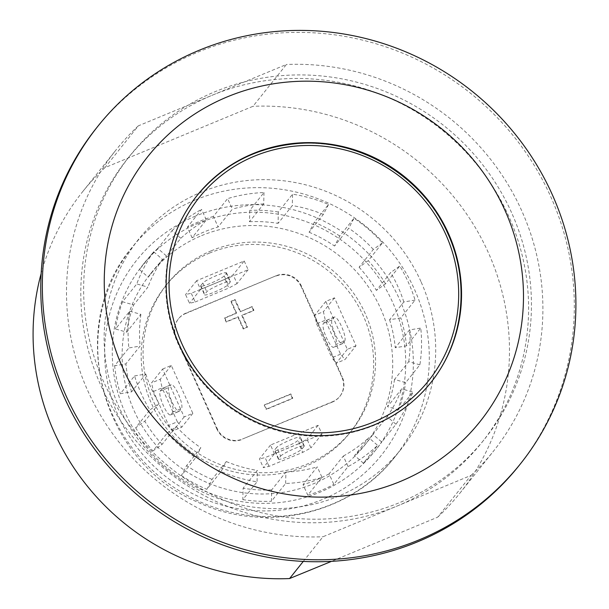 <?xml version="1.0" encoding="UTF-8"?>
<svg xmlns="http://www.w3.org/2000/svg" width="609" height="609" viewBox="0 0 609 609"><rect width="100%" height="100%" fill="white"/><g stroke="black" fill="none" stroke-linecap="round" stroke-linejoin="round"><path stroke-width="0.46" stroke-dasharray="3.04 2.28" d="M447.935 233.993A149.7 144.462 38.6 0 0 196.456 196.273A149.7 144.462 38.6 0 0 197.582 376.621A149.7 144.462 38.6 0 0 374.291 425.249A149.7 144.462 38.6 0 0 430.327 383.213A149.7 144.462 38.6 0 0 447.935 233.993M356.014 345.737L347.336 349.33L325.807 301.425L334.486 297.824L356.014 345.737L344.953 359.576L340.538 354.172L325.297 320.25L323.417 311.671L314.739 315.272L316.619 323.843L325.297 320.25M334.486 297.824L323.417 311.671M344.709 340.903A13.04 3.022 -112.5 0 0 341.87 327.178A13.04 3.022 -112.5 0 0 334.41 317.053A13.04 3.022 -112.5 0 0 334.097 317.297L332.042 319.87A13.04 3.022 -112.5 0 0 334.881 333.587A13.04 3.022 -112.5 0 0 342.334 343.712A13.04 3.022 -112.5 0 0 342.646 343.468L344.709 340.903L336.023 344.496L333.968 347.069A13.04 3.022 67.5 0 1 333.656 347.313A13.04 3.022 67.5 0 1 326.196 337.18A13.04 3.022 67.5 0 1 323.364 323.463L325.419 320.89A13.04 3.022 67.5 0 1 325.731 320.646A13.04 3.022 67.5 0 1 333.184 330.778A13.04 3.022 67.5 0 1 336.023 344.496M347.336 349.33L336.267 363.177L344.953 359.576M340.538 354.172L331.859 357.765L336.267 363.177M325.807 301.425L314.739 315.272M316.619 323.843L331.859 357.765M274.431 453.796L270.503 445.05L318.073 425.341L322.001 434.08L274.431 453.796L263.362 467.643L269.041 466.342L302.726 452.388L310.933 447.927L307.005 439.188L298.791 443.649L302.726 452.388M322.001 434.08L310.933 447.927M280.65 456.111A13.04 1.606 -24.2 0 1 293.112 449.176A13.04 1.606 -24.2 0 1 304.256 445.91A13.04 1.606 -24.2 0 1 304.081 446.405L302.026 448.97A13.04 1.606 -24.2 0 1 289.564 455.913A13.04 1.606 -24.2 0 1 278.42 459.171A13.04 1.606 -24.2 0 1 278.595 458.684L280.65 456.111L276.722 447.371L274.667 449.944A13.04 1.606 155.8 0 0 274.492 450.432A13.04 1.606 155.8 0 0 285.636 447.166A13.04 1.606 155.8 0 0 298.098 440.231L300.153 437.658A13.04 1.606 155.8 0 0 300.328 437.171A13.04 1.606 155.8 0 0 289.184 440.436A13.04 1.606 155.8 0 0 276.722 447.371M270.503 445.05L259.434 458.897L263.362 467.643M269.041 466.342L265.113 457.603L259.434 458.897M318.073 425.341L307.005 439.188M298.791 443.649L265.113 457.603M162.618 369.046L171.304 365.446L192.832 413.359L184.154 416.952L162.618 369.046L151.55 382.894L153.43 391.465L168.678 425.386L173.085 430.799L181.764 427.198L177.356 421.793L168.678 425.386M184.154 416.952L173.085 430.799M162.23 388.512A13.04 3.022 67.5 0 1 162.542 388.276A13.04 3.022 67.5 0 1 170.002 398.4A13.04 3.022 67.5 0 1 172.842 412.118L170.786 414.691A13.04 3.022 67.5 0 1 170.474 414.935A13.04 3.022 67.5 0 1 163.014 404.802A13.04 3.022 67.5 0 1 160.175 391.085L162.23 388.512L170.916 384.918L168.86 387.491A13.04 3.022 -112.5 0 0 171.692 401.209A13.04 3.022 -112.5 0 0 179.153 411.334A13.04 3.022 -112.5 0 0 179.465 411.098L181.52 408.525A13.04 3.022 -112.5 0 0 178.681 394.807A13.04 3.022 -112.5 0 0 171.228 384.675A13.04 3.022 -112.5 0 0 170.916 384.918M171.304 365.446L160.236 379.293L151.55 382.894M153.43 391.465L162.108 387.872L160.236 379.293M192.832 413.359L181.764 427.198M177.356 421.793L162.108 387.872M244.209 260.987L248.137 269.726L200.567 289.435L196.638 280.696L244.209 260.987L233.14 274.826L224.927 279.287L191.249 293.249L185.57 294.543L189.498 303.282L195.177 301.988L191.249 293.249M196.638 280.696L185.57 294.543M226.289 273.304A13.04 1.606 155.8 0 0 226.464 272.817A13.04 1.606 155.8 0 0 215.312 276.075A13.04 1.606 155.8 0 0 202.85 283.01L200.795 285.583A13.04 1.606 155.8 0 0 200.62 286.078A13.04 1.606 155.8 0 0 211.772 282.812A13.04 1.606 155.8 0 0 224.234 275.877L226.289 273.304L230.217 282.043L228.162 284.616A13.04 1.606 -24.2 0 1 215.7 291.551A13.04 1.606 -24.2 0 1 204.555 294.817A13.04 1.606 -24.2 0 1 204.731 294.33L206.786 291.757A13.04 1.606 -24.2 0 1 219.248 284.822A13.04 1.606 -24.2 0 1 230.392 281.556A13.04 1.606 -24.2 0 1 230.217 282.043M248.137 269.726L237.068 283.573L233.14 274.826M224.927 279.287L228.855 288.034L237.068 283.573M200.567 289.435L189.498 303.282M195.177 301.988L228.855 288.034M209.488 253.108A117.826 113.708 -141.4 0 1 348.576 291.384A117.826 113.708 -141.4 0 1 349.459 433.334A117.826 113.708 -141.4 0 1 186.423 448.582A117.826 113.708 -141.4 0 1 165.382 286.192A117.826 113.708 -141.4 0 1 209.488 253.108M211.384 250.733A117.826 113.708 38.6 0 0 167.277 283.817A117.826 113.708 38.6 0 0 188.318 446.207A117.826 113.708 38.6 0 0 351.355 430.959A117.826 113.708 38.6 0 0 350.472 289.009A117.826 113.708 38.6 0 0 211.384 250.733M153.666 251.753L162.474 259.373L148.246 277.171L139.431 269.551L153.666 251.753A148.733 143.534 -141.4 0 0 136.766 283.946L122.538 301.752L133.675 304.934L147.903 287.128L136.766 283.946M180.82 238.271L172.012 230.651L157.777 248.449L166.592 256.069L180.82 238.271A137.147 132.351 38.6 0 1 206.314 219.956L192.086 237.754A137.147 132.351 -141.4 0 1 204.791 231.664A137.147 132.351 -141.4 0 1 218.121 226.967L232.356 209.161L227.614 198.618L213.386 216.416L218.121 226.967M157.777 248.449A148.733 143.534 38.6 0 0 144.402 262.936A148.733 143.534 38.6 0 0 139.431 269.551M148.246 277.171A137.147 132.351 -141.4 0 1 153.46 270.175A137.147 132.351 -141.4 0 1 166.592 256.069M129.747 311.184L140.885 314.366L126.657 332.164L115.512 328.982L129.747 311.184A148.733 143.534 -141.4 0 0 128.864 347.952L114.637 365.75L125.896 363.87L140.123 346.064L128.864 347.952M122.538 301.752A148.733 143.534 38.6 0 0 115.512 328.982M126.657 332.164A137.147 132.351 -141.4 0 1 133.675 304.934M134.559 375.92L145.825 374.04L131.59 391.838L120.331 393.726L134.559 375.92A148.733 143.534 -141.4 0 0 149.867 409.986L135.64 427.784L144.79 421.207L159.025 403.409L149.867 409.986M114.637 365.75A148.733 143.534 38.6 0 0 120.331 393.726M131.59 391.838A137.147 132.351 -141.4 0 1 125.896 363.87M167.155 433.151L176.305 426.574L162.078 444.38L152.928 450.957L167.155 433.151A148.733 143.534 -141.4 0 0 195.618 457.762L181.391 475.56L186.62 465.596L200.856 447.798L195.618 457.762M135.64 427.784A148.733 143.534 38.6 0 0 152.928 450.957M162.078 444.38A137.147 132.351 -141.4 0 1 144.79 421.207M221.075 471.541L226.304 461.569L212.077 479.374L206.839 489.339L221.075 471.541A148.733 143.534 -141.4 0 0 257.059 481.818L242.831 499.624L243.105 488.235L257.333 470.437L257.059 481.818M181.391 475.56A148.733 143.534 38.6 0 0 206.839 489.339M212.077 479.374A137.147 132.351 -141.4 0 1 186.62 465.596M285.636 483.477L285.91 472.097L271.675 489.895L271.401 501.276L285.636 483.477A148.733 143.534 -141.4 0 0 322.016 477.395L307.781 495.193L303.046 484.65L317.274 466.852L322.016 477.395M242.831 499.624A148.733 143.534 38.6 0 0 271.401 501.276M271.675 489.895A137.147 132.351 -141.4 0 1 243.105 488.235M348.051 466.601L343.316 456.057L329.081 473.863L333.823 484.406L348.051 466.601A148.733 143.534 -141.4 0 0 377.618 445.362L363.39 463.16L354.575 455.54L368.803 437.742L377.618 445.362M307.781 495.193A148.733 143.534 38.6 0 0 333.823 484.406M329.081 473.863A137.147 132.351 -141.4 0 1 303.046 484.65M395.964 424.26L387.157 416.64L372.921 434.438L381.736 442.058L395.964 424.26A148.733 143.534 -141.4 0 0 412.864 392.067L398.629 409.865L387.491 406.683L401.719 388.877L412.864 392.067M363.39 463.16A148.733 143.534 38.6 0 0 376.765 448.673A148.733 143.534 38.6 0 0 381.736 442.058M372.921 434.438A137.147 132.351 -141.4 0 1 367.714 441.441A137.147 132.351 -141.4 0 1 354.575 455.54M419.883 364.829L408.746 361.647L394.51 379.453L405.655 382.635L419.883 364.829A148.733 143.534 -141.4 0 0 420.766 328.061L406.53 345.859L395.271 347.747L409.499 329.941L420.766 328.061M398.629 409.865A148.733 143.534 38.6 0 0 405.655 382.635M394.51 379.453A137.147 132.351 -141.4 0 1 387.491 406.683M415.064 300.092L403.805 301.973L389.577 319.771L400.836 317.89L415.064 300.092A148.733 143.534 -141.4 0 0 399.755 266.026L385.527 283.824L376.377 290.402L390.605 272.604L399.755 266.026M406.53 345.859A148.733 143.534 38.6 0 0 400.836 317.89M389.577 319.771A137.147 132.351 -141.4 0 1 395.271 347.747M382.475 242.854L373.317 249.431L359.089 267.237L368.239 260.66L382.475 242.854A148.733 143.534 -141.4 0 0 354.004 218.25L339.776 236.048L334.547 246.021L348.774 228.215L354.004 218.25M385.527 283.824A148.733 143.534 38.6 0 0 368.239 260.66M359.089 267.237A137.147 132.351 -141.4 0 1 376.377 290.402M328.555 204.472L323.326 214.437L309.09 232.242L314.328 222.27L328.555 204.472A148.733 143.534 -141.4 0 0 292.571 194.187L278.336 211.993L278.069 223.374L292.297 205.576L292.571 194.187M339.776 236.048A148.733 143.534 38.6 0 0 314.328 222.27M309.09 232.242A137.147 132.351 -141.4 0 1 334.547 246.021M263.994 192.535L263.72 203.916L249.492 221.722L249.766 210.333L263.994 192.535A148.733 143.534 -141.4 0 0 227.614 198.618M278.336 211.993A148.733 143.534 38.6 0 0 249.766 210.333M249.492 221.722A137.147 132.351 -141.4 0 1 278.069 223.374M201.632 235.622A137.147 132.351 -141.4 0 1 363.52 280.17A137.147 132.351 -141.4 0 1 364.547 445.392A137.147 132.351 -141.4 0 1 174.783 463.144A137.147 132.351 -141.4 0 1 150.294 274.134A137.147 132.351 -141.4 0 1 201.632 235.622M263.72 203.916A137.147 132.351 38.6 0 0 232.356 209.161M323.326 214.437A137.147 132.351 38.6 0 0 292.297 205.576M373.317 249.431A137.147 132.351 38.6 0 0 348.774 228.215M403.805 301.973A137.147 132.351 38.6 0 0 390.605 272.604M408.746 361.647A137.147 132.351 38.6 0 0 409.499 329.941M387.157 416.64A137.147 132.351 38.6 0 0 401.719 388.877M343.316 456.057A137.147 132.351 38.6 0 0 368.803 437.742M285.91 472.097A137.147 132.351 38.6 0 0 317.274 466.852M226.304 461.569A137.147 132.351 38.6 0 0 257.333 470.437M176.305 426.574A137.147 132.351 38.6 0 0 200.856 447.798M145.825 374.04A137.147 132.351 38.6 0 0 159.025 403.409M140.885 314.366A137.147 132.351 38.6 0 0 140.123 346.064M162.474 259.373A137.147 132.351 38.6 0 0 147.903 287.128M192.086 237.754L187.344 227.21L201.571 209.405L206.314 219.956M213.386 216.416A148.733 143.534 38.6 0 0 200.079 221.174A148.733 143.534 38.6 0 0 187.344 227.21M172.012 230.651A148.733 143.534 -141.4 0 1 201.571 209.405M198.496 223.153A148.733 143.534 38.6 0 0 142.826 264.915A148.733 143.534 38.6 0 0 169.386 469.897A148.733 143.534 38.6 0 0 375.182 450.652A148.733 143.534 38.6 0 0 374.071 271.469A148.733 143.534 38.6 0 0 198.496 223.153M332.742 401.628L332.43 402.024A19.313 18.643 38.6 0 0 339.655 396.604A19.313 18.643 38.6 0 0 341.931 377.344L342.243 376.948A19.313 18.643 38.6 0 1 339.974 396.208A19.313 18.643 38.6 0 1 332.742 401.628L242.473 439.036A19.313 18.643 38.6 0 1 217.253 428.751L176.389 337.828A19.313 18.643 38.6 0 1 178.665 318.576A19.313 18.643 38.6 0 1 185.897 313.148L276.166 275.74A19.313 18.643 38.6 0 1 301.386 286.032L342.243 376.948M301.386 286.032L301.067 286.428L341.931 377.344M332.43 402.024L242.473 439.036M217.253 428.751L216.933 429.139A19.313 18.643 38.6 0 0 242.154 439.432M216.933 429.139L176.077 338.223L176.389 337.828M185.897 313.148L185.578 313.544A19.313 18.643 38.6 0 0 178.346 318.964A19.313 18.643 38.6 0 0 176.077 338.223M185.578 313.544L276.166 275.74M301.067 286.428A19.313 18.643 38.6 0 0 275.847 276.136M266.453 409.073L292.754 398.172L290.843 393.924L264.542 404.825L266.453 409.073L266.133 409.469L264.222 405.221L290.531 394.32L292.442 398.568L266.133 409.469M240.441 311.389L235.112 299.544L231.23 301.151L236.558 312.996L224.797 317.875L226.487 321.643L238.248 316.771L243.57 328.616L247.452 327.003L242.131 315.157L253.892 310.286L252.202 306.517L240.121 311.785L251.882 306.913L253.58 310.681L241.819 315.553L247.14 327.398L243.257 329.012L237.936 317.16L226.175 322.039L224.477 318.271L236.239 313.391L230.918 301.546L234.8 299.94L240.121 311.785M292.754 398.172L292.442 398.568M290.843 393.924L290.531 394.32M264.542 404.825L264.222 405.221M235.112 299.544L234.8 299.94M252.202 306.517L251.882 306.913M253.892 310.286L253.58 310.681M242.131 315.157L241.819 315.553M247.452 327.003L247.14 327.398M243.57 328.616L243.257 329.012M238.248 316.771L237.936 317.16M226.487 321.643L226.175 322.039M224.797 317.875L224.477 318.271M236.558 312.996L236.239 313.391M231.23 301.151L230.918 301.546M303.274 561.414L322.991 536.75L397.03 506.071A226.967 219.027 38.6 0 0 481.985 442.34A226.967 219.027 38.6 0 0 508.675 216.096A226.967 219.027 38.6 0 0 212.366 95.171L138.327 125.85L104.915 167.658L252.986 106.301L286.397 64.493L212.366 95.171A226.967 219.027 38.6 0 0 127.41 158.903A226.967 219.027 38.6 0 0 129.116 432.337A226.967 219.027 38.6 0 0 397.03 506.071L471.061 475.385L437.65 517.193L331.517 561.353M104.915 167.658A241.453 233.011 38.6 0 0 82.679 191.66A241.453 233.011 38.6 0 0 41.153 273.532M138.327 125.85A241.453 233.011 38.6 0 0 116.091 149.86A241.453 233.011 38.6 0 0 95.126 405.663A241.453 233.011 38.6 0 0 322.991 536.75M471.061 475.385A241.453 233.011 38.6 0 0 493.298 451.383A241.453 233.011 38.6 0 0 514.27 195.573A241.453 233.011 38.6 0 0 286.397 64.493M437.65 517.193A241.453 233.011 38.6 0 0 459.886 493.183A241.453 233.011 38.6 0 0 488.281 252.499A241.453 233.011 38.6 0 0 252.986 106.301M511.522 212.533A226.967 219.027 38.6 0 0 130.257 155.348A226.967 219.027 38.6 0 0 170.786 468.146A226.967 219.027 38.6 0 0 484.833 438.777A226.967 219.027 38.6 0 0 511.522 212.533M518.777 465.915A270.426 260.972 38.6 0 0 550.582 196.349A270.426 260.972 38.6 0 0 96.306 128.21M195.352 216.157A156.46 150.986 38.6 0 0 169.051 479.062A156.46 150.986 38.6 0 0 412.605 378.136A156.46 150.986 38.6 0 0 195.352 216.157M420.948 281.548A168.054 162.177 38.6 0 0 138.646 239.208A168.054 162.177 38.6 0 0 168.655 470.81A168.054 162.177 38.6 0 0 401.179 449.069A168.054 162.177 38.6 0 0 420.948 281.548M334.097 317.297L325.419 320.89M342.646 343.468L333.968 347.069M332.042 319.87L323.364 323.463M304.081 446.405L300.153 437.658M278.595 458.684L274.667 449.944M302.026 448.97L298.098 440.231M172.842 412.118L181.52 408.525M160.175 391.085L168.86 387.491M170.786 414.691L179.465 411.098M202.85 283.01L206.786 291.757M224.234 275.877L228.162 284.616M200.795 285.583L204.731 294.33M195.154 200.018A168.054 162.177 38.6 0 0 132.252 247.208A168.054 162.177 38.6 0 0 162.26 478.811A168.054 162.177 38.6 0 0 394.784 457.062A168.054 162.177 38.6 0 0 414.554 289.549A168.054 162.177 38.6 0 0 195.154 200.018M334.41 317.053L325.731 320.646M342.334 343.712L333.656 347.313M304.256 445.91L300.328 437.171M278.42 459.171L274.492 450.432M162.542 388.276L171.228 384.675M170.474 414.935L179.153 411.334M226.464 272.817L230.392 281.556M200.62 286.078L204.555 294.817M167.277 283.817L165.382 286.192M351.355 430.959L349.459 433.334M364.547 445.392L367.714 441.441M150.294 274.134L153.46 270.175M375.182 450.652L376.765 448.673M142.826 264.915L144.402 262.936M339.655 396.604L339.974 396.208M178.346 318.964L178.665 318.576M82.679 191.66L116.091 149.86M459.886 493.183L493.298 451.383M481.985 442.34L484.833 438.777M127.41 158.903L130.257 155.348M138.646 239.208L132.252 247.208C64.714 325.838 100.34 462.01 197.742 502.166C264.679 533.956 350.304 514.681 394.784 457.062L401.179 449.069"/><path stroke-width="0.91" d="M374.763 424.656A149.7 144.462 -141.4 0 1 198.054 376.027A149.7 144.462 -141.4 0 1 196.935 195.679A149.7 144.462 -141.4 0 1 404.071 176.305A149.7 144.462 -141.4 0 1 430.799 382.619A149.7 144.462 -141.4 0 1 374.763 424.656M331.517 561.353L289.579 578.55L303.274 561.414M41.153 273.532A241.453 233.011 38.6 0 0 289.579 578.55M552.165 194.37A270.426 260.972 38.6 0 0 97.889 126.23A270.426 260.972 38.6 0 0 146.175 498.931A270.426 260.972 38.6 0 0 520.36 463.936A270.426 260.972 38.6 0 0 552.165 194.37M97.889 126.23L96.306 128.21A270.426 260.972 38.6 0 0 144.599 500.91A270.426 260.972 38.6 0 0 518.777 465.915L520.36 463.936M504.831 210.014A212.48 205.043 38.6 0 0 143.526 162.146A212.48 205.043 38.6 0 0 293.241 495.277A212.48 205.043 38.6 0 0 504.831 210.014M445.803 234.473A146.807 141.669 -141.4 0 1 299.62 431.568A146.807 141.669 -141.4 0 1 196.182 201.404A146.807 141.669 -141.4 0 1 445.803 234.473M196.456 196.273C222.041 165.283 255.171 147.751 295.852 143.678C358.145 137.451 422.935 175.887 447.973 233.879C470.544 282.812 463.479 342.608 430.327 383.213"/></g></svg>
